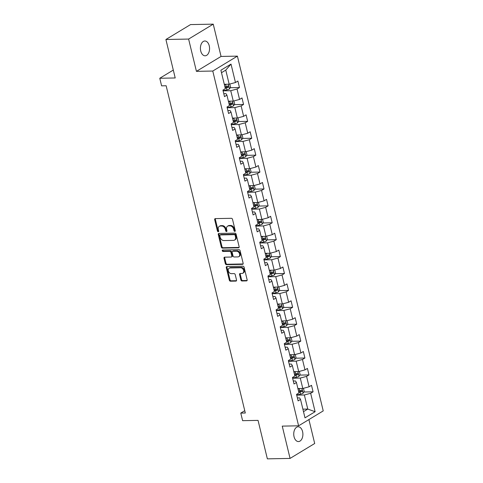 <?xml version="1.0" encoding="UTF-8"?>
<svg xmlns="http://www.w3.org/2000/svg" width="483" height="483" viewBox="0 0 483 483"><rect width="100%" height="100%" fill="white"/><g stroke="black" fill="none" stroke-linecap="round" stroke-linejoin="round"><path stroke-width="0.72" d="M234.804 231.405A0.797 0.586 -121.2 0 0 235.251 230.651L232.516 219.348A1.135 0.839 -121.2 0 0 231.369 218.304L215.321 218.612A1.135 0.839 -121.2 0 0 214.681 219.693L217.416 230.995A0.797 0.586 -121.2 0 0 218.666 230.971L218.31 229.503A3.635 2.687 -121.2 0 1 219.282 226.346A3.635 2.687 -121.2 0 1 220.345 226.05L221.679 226.02A3.635 2.687 -121.2 0 1 225.356 229.371L225.712 230.832A0.797 0.586 -121.2 0 0 226.956 230.808L226.605 229.347A3.635 2.687 -121.2 0 1 227.578 226.183A3.635 2.687 -121.2 0 1 228.634 225.887L229.968 225.863A3.635 2.687 -121.2 0 1 233.645 229.214L234.001 230.675A0.797 0.586 -121.2 0 0 234.804 231.405M302.575 431.585A7.402 4.576 88.9 0 0 298.174 426.767A7.402 4.576 88.9 0 0 294.056 436.741A7.402 4.576 88.9 0 0 298.458 441.565A7.402 4.576 88.9 0 0 302.575 431.585M209.248 45.825A7.402 4.576 88.9 0 0 204.846 41.001A7.402 4.576 88.9 0 0 200.729 50.981A7.402 4.576 88.9 0 0 205.13 55.799A7.402 4.576 88.9 0 0 209.248 45.825M240.86 279.935A1.135 0.839 -121.2 0 0 242.007 280.985L246.511 280.895A1.135 0.839 -121.2 0 0 247.145 279.814L244.108 267.268A1.135 0.839 -121.2 0 0 242.961 266.218L226.913 266.525A1.135 0.839 -121.2 0 0 226.279 267.606L229.31 280.158A1.135 0.839 -121.2 0 0 230.463 281.203L235.903 281.1A1.135 0.839 -121.2 0 0 236.537 280.019L235.233 274.646A1.135 0.839 -121.2 0 0 234.086 273.601L231.387 273.656A3.037 2.246 -121.2 0 1 228.501 271.428A3.037 2.246 -121.2 0 1 229.129 268.21A3.037 2.246 -121.2 0 1 230.011 267.962L240.576 267.763A3.037 2.246 -121.2 0 1 243.462 269.991A3.037 2.246 -121.2 0 1 242.84 273.203A3.037 2.246 -121.2 0 1 241.953 273.45L240.196 273.487A1.135 0.839 -121.2 0 0 239.562 274.567L240.86 279.935L241.524 279.536A1.135 0.839 -121.2 0 0 242.671 280.581L247.103 280.496M188.611 39.063L196.424 71.351L221.051 56.439L213.244 24.15L188.611 39.063L165.904 39.497L175.208 77.962L159.77 78.258L161.606 85.847L166.146 85.757L245.316 413.007L240.776 413.092L242.611 420.675L258.049 420.385L267.359 458.85L290.066 458.415L314.693 443.503L308.903 419.57M196.424 71.351L212.774 71.037L298.603 425.813L282.253 426.121L290.066 458.415M238.505 247.821A1.135 0.839 -121.2 0 0 239.139 246.741L236.102 234.189A1.135 0.839 -121.2 0 0 234.955 233.138L218.908 233.446A1.135 0.839 -121.2 0 0 218.274 234.527L221.311 247.079A1.135 0.839 -121.2 0 0 222.458 248.123L238.505 247.821L239.073 247.477M240.105 250.725L243.142 263.277A1.135 0.839 -121.2 0 1 242.508 264.358L226.461 264.666A1.135 0.839 -121.2 0 1 225.313 263.621L224.009 258.248A1.135 0.839 -121.2 0 1 224.643 257.167L231.152 257.041A1.135 0.839 -121.2 0 0 231.792 255.96L230.928 252.398A1.135 0.839 -121.2 0 0 229.775 251.353L223.001 251.48A0.797 0.586 -121.2 0 1 222.645 249.995L238.958 249.681A1.135 0.839 -121.2 0 1 240.105 250.725M165.904 39.497L190.531 24.585L213.244 24.15M212.774 71.037L237.401 56.131L323.23 410.9L298.603 425.813M303.795 392.003L313.087 391.822L311.511 385.325L309.084 386.792L306.566 376.39L308.993 374.923L307.423 368.42L304.99 369.887L302.473 359.485L304.906 358.018L303.33 351.515L300.903 352.982L298.385 342.58L300.812 341.113L299.243 334.61L296.81 336.083L294.298 325.681L296.725 324.208L295.155 317.705L292.722 319.178L290.205 308.776L292.638 307.303L291.062 300.8L288.635 302.273L286.117 291.871L288.544 290.398L286.974 283.895L284.541 285.368L282.03 274.966L284.457 273.493L282.881 266.99L280.454 268.463L277.936 258.061L280.369 256.588L278.794 250.091L276.367 251.558L273.849 241.156L276.276 239.689L274.706 233.186L272.273 234.653L269.755 224.251L272.189 222.784L270.613 216.281L268.186 217.755L265.668 207.352L268.101 205.879L266.525 199.376L264.098 200.85L261.581 190.447L264.008 188.974L262.438 182.471L260.005 183.945L257.487 173.542L259.92 172.069L258.345 165.566L255.918 167.04L253.4 156.637L255.827 155.164L254.257 148.661L251.824 150.135L249.313 139.732L251.74 138.259L250.17 131.762L247.737 133.23L245.219 122.827L247.652 121.36L246.076 114.857L243.649 116.325L241.132 105.922L243.559 104.455L241.989 97.952L239.556 99.42L237.044 89.017L239.471 87.55L237.902 81.047L235.469 82.521L231.013 64.094L220.894 70.222L225.35 88.643L222.923 90.116L224.492 96.618L226.925 95.145L225.953 93.605L223.774 93.642M313.087 391.822L310.654 393.295L315.109 411.715L304.99 417.843L300.535 399.423L298.108 400.89L296.532 394.388L298.965 392.921L296.447 382.518L294.014 383.985L292.444 377.489L294.871 376.015L292.354 365.613L289.927 367.086L288.351 360.584L290.784 359.111L288.266 348.708L285.839 350.181L284.264 343.679L286.697 342.205L284.179 331.803L281.746 333.276L280.176 326.774L282.603 325.3L280.086 314.898L277.659 316.371L276.083 309.869L278.516 308.396L275.998 297.993L273.571 299.466L271.995 292.964L274.422 291.497L271.911 281.094L269.478 282.561L267.908 276.059L270.335 274.592L267.817 264.189L265.39 265.656L263.815 259.154L266.248 257.687L263.73 247.284L261.297 248.751L259.727 242.255L262.154 240.782L259.643 230.379L257.21 231.852L255.64 225.35L258.067 223.877L255.549 213.474L253.122 214.947L251.546 208.445L253.98 206.972L251.462 196.569L249.029 198.042L247.459 191.54L249.886 190.067L247.368 179.664L244.941 181.137L243.366 174.635L245.799 173.162L243.281 162.759L240.854 164.232L239.278 157.73L241.711 156.263L239.194 145.86L236.761 147.327L235.191 140.825L237.618 139.358L235.1 128.955L232.673 130.422L231.097 123.92L233.531 122.453L231.013 112.05L228.586 113.517L227.01 107.021L229.437 105.548L226.925 95.145M292.62 378.219L300.269 378.074L302.787 388.477L297.908 388.567M293.296 381.015L295.475 380.972L296.447 382.518M302.787 388.477L309.084 386.792M300.269 378.074L306.566 376.39M288.532 361.314L296.182 361.169L298.693 371.572L293.821 371.662M289.208 364.11L291.388 364.067L292.354 365.613M298.693 371.572L304.99 369.887M296.182 361.169L302.473 359.485M284.439 344.409L292.088 344.264L294.606 354.667L289.734 354.757M285.121 347.205L287.294 347.168L288.266 348.708M294.606 354.667L300.903 352.982M292.088 344.264L298.385 342.58M280.351 327.504L288.001 327.359L290.518 337.762L285.64 337.858M281.028 330.306L283.207 330.263L284.179 331.803M290.518 337.762L296.81 336.083M288.001 327.359L294.298 325.681M276.264 310.605L283.907 310.454L286.425 320.857L281.553 320.954M276.94 313.401L279.12 313.358L280.086 314.898M286.425 320.857L292.722 319.178M283.907 310.454L290.205 308.776M272.171 293.7L279.82 293.549L282.338 303.952L277.459 304.048M272.847 296.496L275.026 296.453L275.998 297.993M282.338 303.952L288.635 302.273M279.82 293.549L286.117 291.871M268.083 276.795L275.733 276.65L278.25 287.053L273.372 287.144M268.759 279.591L270.939 279.548L271.911 281.094M278.25 287.053L284.541 285.368M275.733 276.65L282.03 274.966M263.996 259.89L271.639 259.745L274.157 270.148L269.285 270.239M264.672 262.686L266.845 262.643L267.817 264.189M274.157 270.148L280.454 268.463M271.639 259.745L277.936 258.061M259.902 242.985L267.552 242.84L270.069 253.243L265.191 253.334M260.579 245.781L262.758 245.738L263.73 247.284M270.069 253.243L276.367 251.558M267.552 242.84L273.849 241.156M255.815 226.08L263.464 225.935L265.976 236.338L261.104 236.429M256.491 228.876L258.671 228.833L259.643 230.379M265.976 236.338L272.273 234.653M263.464 225.935L269.755 224.251M251.728 209.175L259.371 209.03L261.889 219.433L257.016 219.524M252.404 211.977L254.577 211.934L255.549 213.474M261.889 219.433L268.186 217.755M259.371 209.03L265.668 207.352M247.634 192.27L255.284 192.125L257.801 202.528L252.923 202.625M248.31 195.072L250.49 195.029L251.462 196.569M257.801 202.528L264.098 200.85M255.284 192.125L261.581 190.447M243.547 175.371L251.196 175.22L253.708 185.623L248.836 185.72M244.223 178.167L246.402 178.124L247.368 179.664M253.708 185.623L260.005 183.945M251.196 175.22L257.487 173.542M239.453 158.466L247.103 158.315L249.62 168.718L244.748 168.815M240.136 161.262L242.309 161.219L243.281 162.759M249.62 168.718L255.918 167.04M247.103 158.315L253.4 156.637M235.366 141.561L243.015 141.416L245.533 151.819L240.655 151.91M236.042 144.357L238.222 144.314L239.194 145.86M245.533 151.819L251.824 150.135M243.015 141.416L249.313 139.732M231.279 124.656L238.922 124.511L241.44 134.914L236.567 135.005M231.955 127.452L234.134 127.409L235.1 128.955M241.44 134.914L247.737 133.23M238.922 124.511L245.219 122.827M227.185 107.751L234.835 107.606L237.352 118.009L232.48 118.1M227.861 110.547L230.041 110.504L231.013 112.05M237.352 118.009L243.649 116.325M234.835 107.606L241.132 105.922M223.098 90.846L230.747 90.701L233.265 101.104L228.387 101.195M233.265 101.104L239.556 99.42M230.747 90.701L237.044 89.017M231.013 64.094L225.766 70.113L229.171 84.199L224.299 84.296M229.171 84.199L235.469 82.521M221.051 56.439L237.401 56.131M244.754 410.683L240.776 413.092M173.3 70.065L159.77 78.258M225.766 70.113L221.492 72.698M302.889 409.155L307.768 409.065L304.356 394.979L296.713 395.124M303.493 411.649L307.768 409.065L315.109 411.715M297.389 397.92L299.563 397.877L300.535 399.423M304.356 394.979L310.654 393.295M230.186 87.725L239.471 87.55M234.273 104.63L243.559 104.455M238.367 121.535L247.652 121.36M242.454 138.44L251.74 138.259M246.541 155.345L255.827 155.164M250.635 172.25L259.92 172.069M254.722 189.149L264.008 188.974M258.81 206.054L268.101 205.879M262.903 222.959L272.189 222.784M266.99 239.864L276.276 239.689M271.084 256.769L280.369 256.588M275.171 273.674L284.457 273.493M279.259 290.579L288.544 290.398M283.352 307.484L292.638 307.303M287.439 324.383L296.725 324.208M291.527 341.288L300.812 341.113M295.62 358.193L304.906 358.018M299.708 375.098L308.993 374.923M235.269 230.971A0.797 0.586 -121.2 0 1 234.666 230.27L234.315 228.809A3.635 2.687 -121.2 0 0 230.639 225.458L229.968 225.863M227.578 226.183L228.242 225.784A3.635 2.687 -121.2 0 1 229.298 225.489L230.639 225.458M219.282 226.346L219.952 225.941A3.635 2.687 -121.2 0 1 221.009 225.646L222.343 225.621A3.635 2.687 -121.2 0 1 226.02 228.966L226.376 230.427A0.797 0.586 -121.2 0 0 226.974 231.128M215.388 218.612A1.135 0.839 -121.2 0 0 215.352 219.288L218.087 230.59A0.797 0.586 -121.2 0 0 218.684 231.291M218.98 233.446A1.135 0.839 -121.2 0 0 218.938 234.128L221.975 246.674A1.135 0.839 -121.2 0 0 223.122 247.725L239.103 247.417M235.143 235.378A0.797 0.586 -121.2 0 0 234.333 234.647L220.248 234.919A0.797 0.586 -121.2 0 0 219.807 235.674L220.176 237.219A3.635 2.687 -121.2 0 0 223.852 240.564L233.482 240.383A3.635 2.687 -121.2 0 0 234.539 240.087A3.635 2.687 -121.2 0 0 235.511 236.924L235.143 235.378L235.807 234.98A0.797 0.586 -121.2 0 0 235.004 234.243L234.333 234.647M220.019 234.986L220.683 234.581A0.797 0.586 -121.2 0 1 220.912 234.515L235.004 234.243M234.539 240.087L235.209 239.683A3.635 2.687 -121.2 0 0 236.181 236.519L235.511 236.924M235.807 234.98L236.181 236.519M243.106 263.953L227.125 264.261L226.461 264.666M224.716 257.167A1.135 0.839 -121.2 0 0 224.68 257.844L225.978 263.217A1.135 0.839 -121.2 0 0 227.125 264.261M231.484 256.95L232.148 256.545A1.135 0.839 -121.2 0 0 232.456 255.561L231.592 251.993A1.135 0.839 -121.2 0 0 230.445 250.949L223.665 251.082L223.001 251.48M222.856 249.989A0.797 0.586 -121.2 0 0 223.665 251.082M237.908 256.914A3.037 2.246 -121.2 0 0 238.795 256.666A3.037 2.246 -121.2 0 0 239.417 253.448A3.037 2.246 -121.2 0 0 236.531 251.22L232.812 251.293A1.135 0.839 -121.2 0 0 232.178 252.374L233.035 255.936A1.135 0.839 -121.2 0 0 234.189 256.986L237.908 256.914M238.795 256.666L239.459 256.262A3.037 2.246 -121.2 0 0 240.081 253.05A3.037 2.246 -121.2 0 0 237.195 250.822L236.531 251.22M232.48 251.389L233.144 250.985A1.135 0.839 -121.2 0 1 233.476 250.888L237.195 250.822M240.262 273.487A1.135 0.839 -121.2 0 0 240.226 274.163L241.524 279.536M242.84 273.203L243.504 272.798A3.037 2.246 -121.2 0 0 244.132 269.586A3.037 2.246 -121.2 0 0 241.24 267.359L240.576 267.763M229.129 268.21L229.793 267.811A3.037 2.246 -121.2 0 1 230.681 267.558L241.24 267.359M226.98 266.525A1.135 0.839 -121.2 0 0 226.944 267.202L229.98 279.754A1.135 0.839 -121.2 0 0 231.128 280.804L236.495 280.701M226.43 84.253A3.067 0.815 166.4 0 1 225.639 84.447L224.396 84.706M229.811 84.03L230.548 87.079L229.479 88.969A3.067 0.815 166.4 0 1 226.956 89.862L223.055 90.683M225.211 88.069L226.455 87.803A3.067 0.815 -13.6 0 0 228.374 87.218C228.93 86.469 228.821 86.034 228.054 85.914A3.067 0.815 166.4 0 1 226.141 86.505L224.897 86.765M227.451 86.149L227.064 87.242A1.564 0.417 166.4 0 1 226.533 87.381L225.114 87.677M230.524 101.158A3.067 0.815 166.4 0 1 229.733 101.352L228.489 101.611M233.899 100.935L234.641 103.984L233.573 105.874A3.067 0.815 166.4 0 1 231.043 106.767L227.149 107.582M229.298 104.968L230.542 104.708A3.067 0.815 -13.6 0 0 232.462 104.123C233.017 103.374 232.915 102.939 232.148 102.819A3.067 0.815 166.4 0 1 230.228 103.41L228.984 103.67M231.544 103.054L231.152 104.147A1.564 0.417 166.4 0 1 230.62 104.286L229.208 104.582M234.611 118.063A3.067 0.815 166.4 0 1 233.82 118.257L232.577 118.516M237.992 117.84L238.729 120.889L237.66 122.779A3.067 0.815 166.4 0 1 235.13 123.672L231.236 124.487M233.392 121.873L234.635 121.613A3.067 0.815 -13.6 0 0 236.549 121.028C237.105 120.279 237.002 119.844 236.235 119.724A3.067 0.815 166.4 0 1 234.321 120.315L233.078 120.575M235.632 119.953L235.245 121.052A1.564 0.417 166.4 0 1 234.708 121.191L233.295 121.487M238.699 134.962A3.067 0.815 166.4 0 1 237.908 135.162L236.664 135.421M242.08 134.739L242.816 137.794L241.748 139.684A3.067 0.815 166.4 0 1 239.224 140.577L235.324 141.392M237.479 138.778L238.723 138.518A3.067 0.815 -13.6 0 0 240.643 137.927C241.198 137.184 241.089 136.749 240.323 136.629A3.067 0.815 166.4 0 1 238.409 137.22L237.165 137.48M239.719 136.858L239.333 137.957A1.564 0.417 166.4 0 1 238.801 138.096L237.382 138.392M242.792 151.867A3.067 0.815 166.4 0 1 242.001 152.067L240.757 152.326M246.173 151.644L246.91 154.699L245.841 156.589A3.067 0.815 166.4 0 1 243.311 157.482L239.417 158.297M241.566 155.683L242.81 155.423A3.067 0.815 -13.6 0 0 244.73 154.832C245.286 154.089 245.183 153.654 244.416 153.534A3.067 0.815 166.4 0 1 242.496 154.125L241.252 154.385M243.812 153.763L243.42 154.856A1.564 0.417 166.4 0 1 242.889 154.995L241.476 155.291M246.879 168.772A3.067 0.815 166.4 0 1 246.089 168.965L244.845 169.231M250.26 168.549L250.997 171.604L249.928 173.494A3.067 0.815 166.4 0 1 247.399 174.387L243.504 175.202M245.66 172.588L246.904 172.328A3.067 0.815 -13.6 0 0 248.817 171.737C249.379 170.994 249.27 170.559 248.504 170.439A3.067 0.815 166.4 0 1 246.59 171.024L245.346 171.29M247.9 170.668L247.513 171.761A1.564 0.417 166.4 0 1 246.976 171.9L245.563 172.196M250.967 185.677A3.067 0.815 166.4 0 1 250.182 185.87L248.938 186.13M254.348 185.454L255.09 188.509L254.016 190.399A3.067 0.815 166.4 0 1 251.492 191.292L247.598 192.107M249.747 189.493L250.991 189.233A3.067 0.815 -13.6 0 0 252.911 188.642C253.466 187.893 253.364 187.464 252.597 187.344A3.067 0.815 166.4 0 1 250.677 187.929L249.433 188.189M251.993 187.573L251.601 188.666A1.564 0.417 166.4 0 1 251.069 188.805L249.657 189.101M255.06 202.582A3.067 0.815 166.4 0 1 254.269 202.775L253.026 203.035M258.441 202.359L259.178 205.414L258.109 207.304A3.067 0.815 166.4 0 1 255.579 208.197L251.685 209.012M253.841 206.398L255.084 206.138A3.067 0.815 -13.6 0 0 256.998 205.547C257.554 204.798 257.451 204.369 256.684 204.249A3.067 0.815 166.4 0 1 254.764 204.834L253.521 205.094M256.081 204.478L255.694 205.571A1.564 0.417 166.4 0 1 255.157 205.71L253.744 206.006M259.148 219.487A3.067 0.815 166.4 0 1 258.357 219.68L257.113 219.94M262.529 219.264L263.265 222.313L262.197 224.203A3.067 0.815 166.4 0 1 259.667 225.096L255.773 225.917M257.928 223.303L259.172 223.037A3.067 0.815 -13.6 0 0 261.086 222.452C261.647 221.703 261.538 221.268 260.772 221.148A3.067 0.815 166.4 0 1 258.858 221.739L257.614 221.999M260.168 221.383L259.782 222.476A1.564 0.417 166.4 0 1 259.244 222.615L257.831 222.911M263.235 236.392A3.067 0.815 166.4 0 1 262.45 236.585L261.206 236.845M266.616 236.169L267.359 239.218L266.284 241.108A3.067 0.815 166.4 0 1 263.76 242.001L259.866 242.816M262.015 240.202L263.259 239.942A3.067 0.815 -13.6 0 0 265.179 239.357C265.735 238.608 265.632 238.173 264.865 238.053A3.067 0.815 166.4 0 1 262.945 238.644L261.701 238.904M264.261 238.288L263.869 239.381A1.564 0.417 166.4 0 1 263.338 239.52L261.925 239.816M267.328 253.291A3.067 0.815 166.4 0 1 266.538 253.49L265.294 253.75M270.709 253.074L271.446 256.123L270.377 258.013A3.067 0.815 166.4 0 1 267.848 258.906L263.953 259.721M266.109 257.107L267.353 256.847A3.067 0.815 -13.6 0 0 269.266 256.262C269.822 255.513 269.719 255.078 268.953 254.958A3.067 0.815 166.4 0 1 267.039 255.549L265.795 255.809M268.349 255.187L267.962 256.286A1.564 0.417 166.4 0 1 267.425 256.425L266.012 256.721M271.416 270.196A3.067 0.815 166.4 0 1 270.625 270.395L269.381 270.655M274.797 269.973L275.533 273.028L274.465 274.918A3.067 0.815 166.4 0 1 271.935 275.811L268.041 276.626M270.196 274.012L271.44 273.752A3.067 0.815 -13.6 0 0 273.354 273.161C273.915 272.418 273.807 271.983 273.04 271.863A3.067 0.815 166.4 0 1 271.126 272.454L269.882 272.714M272.436 272.092L272.05 273.191A1.564 0.417 166.4 0 1 271.518 273.324L270.1 273.626M275.509 287.101A3.067 0.815 166.4 0 1 274.718 287.294L273.475 287.56M278.884 286.878L279.627 289.933L278.558 291.823A3.067 0.815 166.4 0 1 276.028 292.716L272.134 293.531M274.284 290.917L275.527 290.657A3.067 0.815 -13.6 0 0 277.447 290.066C278.003 289.323 277.9 288.888 277.133 288.768A3.067 0.815 166.4 0 1 275.213 289.353L273.97 289.619M276.53 288.997L276.137 290.09A1.564 0.417 166.4 0 1 275.606 290.229L274.193 290.524M279.597 304.006A3.067 0.815 166.4 0 1 278.806 304.199L277.562 304.465M282.978 303.783L283.714 306.838L282.646 308.728A3.067 0.815 166.4 0 1 280.116 309.621L276.222 310.436M278.377 307.822L279.621 307.562A3.067 0.815 -13.6 0 0 281.535 306.971C282.09 306.228 281.987 305.793 281.221 305.673A3.067 0.815 166.4 0 1 279.307 306.258L278.063 306.524M280.617 305.902L280.231 306.995A1.564 0.417 166.4 0 1 279.693 307.134L278.28 307.43M283.684 320.911A3.067 0.815 166.4 0 1 282.893 321.104L281.649 321.364M287.065 320.688L287.802 323.743L286.733 325.633A3.067 0.815 166.4 0 1 284.209 326.526L280.309 327.341M282.464 324.727L283.708 324.467A3.067 0.815 -13.6 0 0 285.628 323.876C286.184 323.127 286.075 322.698 285.308 322.578A3.067 0.815 166.4 0 1 283.394 323.163L282.15 323.423M284.704 322.807L284.318 323.9A1.564 0.417 166.4 0 1 283.787 324.039L282.368 324.335M287.777 337.816A3.067 0.815 166.4 0 1 286.987 338.009L285.743 338.269M291.152 337.593L291.895 340.648L290.826 342.532A3.067 0.815 166.4 0 1 288.297 343.425L284.402 344.246M286.552 341.632L287.796 341.366A3.067 0.815 -13.6 0 0 289.715 340.781C290.271 340.032 290.168 339.603 289.402 339.483A3.067 0.815 166.4 0 1 287.482 340.068L286.238 340.328M288.798 339.712L288.405 340.805A1.564 0.417 166.4 0 1 287.874 340.944L286.461 341.24M291.865 354.721A3.067 0.815 166.4 0 1 291.074 354.914L289.83 355.174M295.246 354.498L295.982 357.547L294.914 359.437A3.067 0.815 166.4 0 1 292.384 360.33L288.49 361.151M290.645 358.537L291.889 358.271A3.067 0.815 -13.6 0 0 293.803 357.686C294.364 356.937 294.256 356.502 293.489 356.382A3.067 0.815 166.4 0 1 291.575 356.973L290.331 357.233M292.885 356.617L292.499 357.71A1.564 0.417 166.4 0 1 291.961 357.849L290.549 358.145M295.952 371.626A3.067 0.815 166.4 0 1 295.167 371.819L293.924 372.079M299.333 371.403L300.076 374.452L299.001 376.342A3.067 0.815 166.4 0 1 296.477 377.235L292.577 378.05M294.733 375.436L295.976 375.176A3.067 0.815 -13.6 0 0 297.896 374.591C298.452 373.842 298.343 373.407 297.582 373.287A3.067 0.815 166.4 0 1 295.662 373.878L294.419 374.138M296.979 373.516L296.586 374.615A1.564 0.417 166.4 0 1 296.055 374.754L294.636 375.05M300.046 388.525A3.067 0.815 166.4 0 1 299.255 388.724L298.011 388.984M303.427 388.302L304.163 391.357L303.095 393.247A3.067 0.815 166.4 0 1 300.565 394.14L296.671 394.955M298.82 392.341L300.064 392.081A3.067 0.815 -13.6 0 0 301.984 391.496C302.539 390.747 302.436 390.312 301.67 390.192A3.067 0.815 166.4 0 1 299.75 390.783L298.506 391.043M301.066 390.421L300.674 391.52A1.564 0.417 166.4 0 1 300.142 391.659L298.729 391.955M234.315 228.809L233.645 229.214M229.298 225.489L228.634 225.887M226.376 230.427L225.712 230.832M226.02 228.966L225.356 229.371M222.343 225.621L221.679 226.02M221.009 225.646L220.345 226.05M218.087 230.59L217.416 230.995M215.352 219.288L214.681 219.693M234.666 230.27L234.001 230.675M223.122 247.725L222.458 248.123M221.975 246.674L221.311 247.079M218.938 234.128L218.274 234.527M220.912 234.515L220.248 234.919M243.076 264.014L242.508 264.358M225.978 263.217L225.313 263.621M224.68 257.844L224.009 258.248M232.456 255.561L231.792 255.96M231.592 251.993L230.928 252.398M230.445 250.949L229.775 251.353M233.476 250.888L232.812 251.293M240.226 274.163L239.562 274.567M230.681 267.558L230.011 267.962M236.465 280.756L235.903 281.1M231.128 280.804L230.463 281.203M229.98 279.754L229.31 280.158M226.944 267.202L226.279 267.606M247.079 280.557L246.511 280.895M242.671 280.581L242.007 280.985M229.51 88.926L228.368 84.217M226.141 86.505L225.639 84.447M226.956 89.862L226.455 87.803M227.064 87.242L228.374 87.218M233.597 105.825L232.456 101.116M230.228 103.41L229.733 101.352M231.043 106.767L230.542 104.708M231.152 104.147L232.462 104.123M237.684 122.73L236.549 118.021M234.321 120.315L233.82 118.257M235.13 123.672L234.635 121.613M235.245 121.052L236.549 121.028M241.778 139.635L240.637 134.926M238.409 137.22L237.908 135.162M239.224 140.577L238.723 138.518M239.333 137.957L240.643 137.927M245.865 156.54L244.724 151.831M242.496 154.125L242.001 152.067M243.311 157.482L242.81 155.423M243.42 154.856L244.73 154.832M249.959 173.445L248.817 168.736M246.59 171.024L246.089 168.965M247.399 174.387L246.904 172.328M247.513 171.761L248.817 171.737M254.046 190.35L252.905 185.641M250.677 187.929L250.182 185.87M251.492 191.292L250.991 189.233M251.601 188.666L252.911 188.642M258.133 207.255L256.998 202.546M254.764 204.834L254.269 202.775M255.579 208.197L255.084 206.138M255.694 205.571L256.998 205.547M262.227 224.16L261.086 219.451M258.858 221.739L258.357 219.68M259.667 225.096L259.172 223.037M259.782 222.476L261.086 222.452M266.314 241.059L265.173 236.35M262.945 238.644L262.45 236.585M263.76 242.001L263.259 239.942M263.869 239.381L265.179 239.357M270.402 257.964L269.266 253.255M267.039 255.549L266.538 253.49M267.848 258.906L267.353 256.847M267.962 256.286L269.266 256.262M274.495 274.869L273.354 270.16M271.126 272.454L270.625 270.395M271.935 275.811L271.44 273.752M272.05 273.191L273.354 273.161M278.582 291.774L277.441 287.065M275.213 289.353L274.718 287.294M276.028 292.716L275.527 290.657M276.137 290.09L277.447 290.066M282.67 308.679L281.535 303.97M279.307 306.258L278.806 304.199M280.116 309.621L279.621 307.562M280.231 306.995L281.535 306.971M286.763 325.584L285.622 320.875M283.394 323.163L282.893 321.104M284.209 326.526L283.708 324.467M284.318 323.9L285.628 323.876M290.851 342.489L289.709 337.78M287.482 340.068L286.987 338.009M288.297 343.425L287.796 341.366M288.405 340.805L289.715 340.781M294.938 359.394L293.803 354.685M291.575 356.973L291.074 354.914M292.384 360.33L291.889 358.271M292.499 357.71L293.803 357.686M299.031 376.293L297.89 371.584M295.662 373.878L295.167 371.819M296.477 377.235L295.976 375.176M296.586 374.615L297.896 374.591M303.119 393.198L301.984 388.489M299.75 390.783L299.255 388.724M300.565 394.14L300.064 392.081M300.674 391.52L301.984 391.496"/></g></svg>
